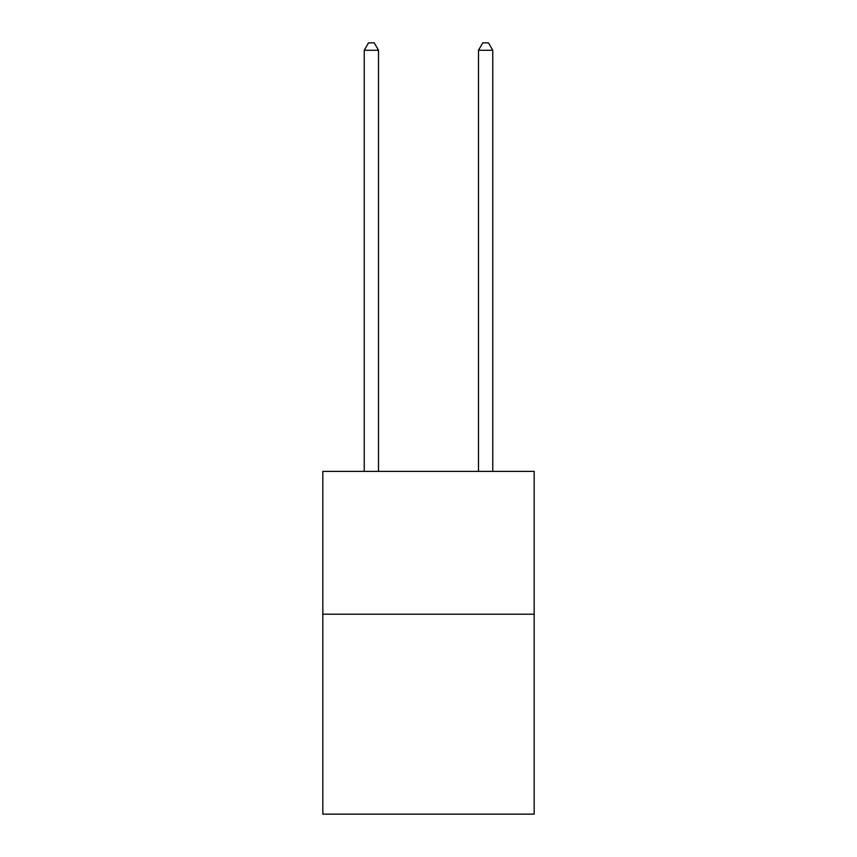 <?xml version="1.0" encoding="UTF-8"?>
<svg xmlns="http://www.w3.org/2000/svg" width="857" height="857" viewBox="0 0 857 857"><rect width="100%" height="100%" fill="white"/><g stroke="black" fill="none" stroke-linecap="round" stroke-linejoin="round"><path stroke-width="1.29" d="M534.179 614.212L534.179 814.15L322.821 814.15L322.821 471.404L534.179 471.404L534.179 614.212L322.821 614.212M378.515 471.404L378.515 50.274L364.236 50.274L364.236 471.404M364.236 50.274L368.521 42.85L374.23 42.85L378.515 50.274M492.764 471.404L492.764 50.274L478.485 50.274L478.485 471.404M478.485 50.274L482.77 42.85L488.479 42.85L492.764 50.274"/></g></svg>
